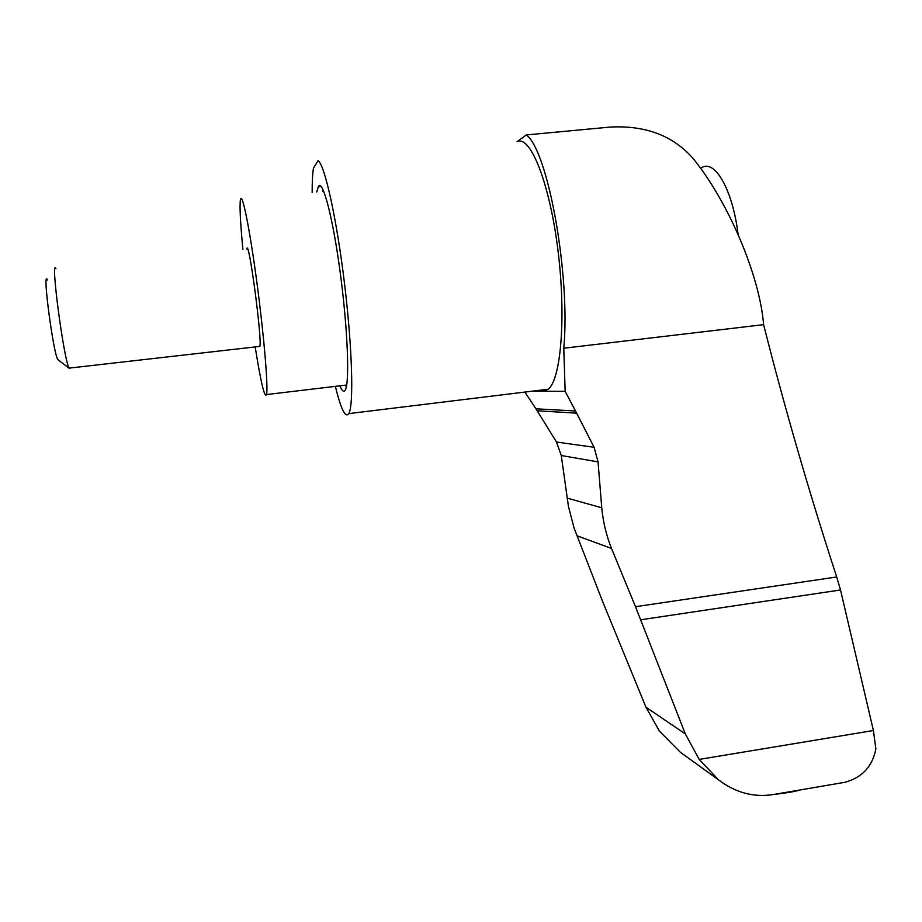 <?xml version="1.0" encoding="UTF-8"?>
<svg xmlns="http://www.w3.org/2000/svg" width="922" height="922" viewBox="0 0 922 922"><rect width="100%" height="100%" fill="white"/><g stroke="black" fill="none" stroke-linecap="round" stroke-linejoin="round"><path stroke-width="1.38" d="M526.358 134.935L610.283 127.063C645.331 125.231 672.818 135.569 692.768 158.088C728.057 201.088 759.751 275.586 763.612 324.659L563.768 348.228C570.614 276.197 548.152 150.897 526.358 134.935L517.069 141.711C530.277 134.612 549.616 182.844 557.902 249.839C566.327 316.742 560.956 379.887 548.129 389.234L544.303 390.986L540.257 390.202M829.062 785.002L844.736 782.329C862.105 777.638 872.477 766.493 875.865 748.871L873.411 730.512L840.518 589.965L836.692 576.976C809.078 492.187 784.714 408.077 763.612 324.659M524.895 392.081L535.936 408.815L575.512 410.993L565.151 391.343L532.478 391.147M575.512 410.993L594.102 447.297L598.044 461.887L561.268 455.514L556.496 442.03L535.936 408.815M561.268 455.514L568.448 506.42L574.037 527.937L602.227 600.522L645.942 707.174L659.461 731.158L680.367 752.26L718.492 779.828C735.456 792.724 753.77 797.634 773.408 794.534L775.506 794.291C787.619 792.805 795.744 791.376 799.87 790.004M873.411 730.512L699.222 759.417L718.492 779.828M687.512 757.423L680.367 752.26M699.222 759.417L685.334 733.958L645.942 707.174M836.692 576.976L635.5 606.699L685.334 733.958M635.5 606.699L611.528 548.475C606.33 535.428 603.069 521.864 601.755 507.792L598.044 461.887M312.166 192.456C312.143 181.991 312.558 173.924 313.434 168.23L318.067 160.67C324.694 164.462 336.749 218.952 344.54 283.792C352.377 348.62 353.829 405.311 348.804 413.609C345.462 418.404 340.979 409.322 335.366 386.353M316.765 191.995L318.436 186.44C322.838 179.041 333.142 218.583 340.437 274.203C347.79 329.742 349.715 382.872 345.289 390.018C343.871 392.507 342.05 391.101 339.838 385.822M565.151 391.343L563.768 348.228M345.473 385.154L346.315 386.963M322.907 189.436L322.516 191.442M58.213 359.903L58.063 359.787C53.845 357.448 41.859 267.634 47.414 279.931M70.107 368.005L69.185 368.108C64.217 362.53 50.111 256.869 55.931 268.717M259.094 346.476L259.831 346.395C262.401 340.068 248.594 236.62 246.831 248.986M255.187 346.926C260.857 382.503 264.626 398.385 266.504 394.57C268.36 387.92 264.061 336.104 256.881 282.386C249.712 228.564 242.094 191.096 240.469 199.475C239.49 205.456 240.296 222.087 242.889 249.389M738.084 234.361C732.736 189.955 714.896 159.01 701.677 167.677M594.102 447.297L556.496 442.03M611.528 548.475L576.918 535.74M601.755 507.792L567.134 498.087M576.734 413.171L537.284 410.786M840.518 589.965L640.813 619.768M773.408 794.534L844.736 782.317M548.129 389.234L348.804 413.609M318.182 186.855L321.156 186.567M58.063 359.787L69.415 368.42M69.185 368.108L259.831 346.395M266.504 394.57L346.684 385.004"/></g></svg>
